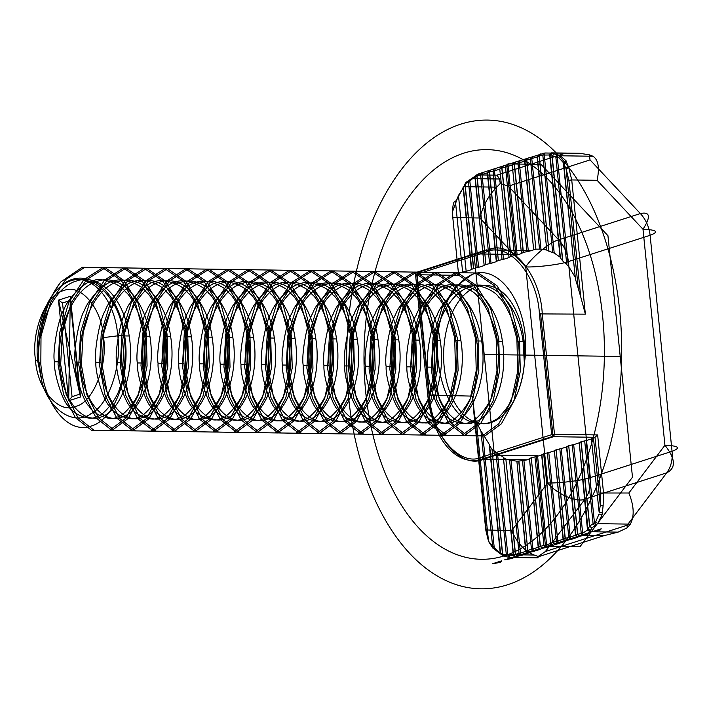 <?xml version="1.0" encoding="UTF-8"?>
<svg xmlns="http://www.w3.org/2000/svg" width="709" height="709" viewBox="0 0 709 709"><rect width="100%" height="100%" fill="white"/><g stroke="black" fill="none" stroke-linecap="round" stroke-linejoin="round"><path stroke-width="0.53" stroke-dasharray="3.54 2.66" d=""/><path stroke-width="1.06" d="M103.558 337.608C102.176 308.486 80.214 282.687 63.624 290.681C46.519 293.517 31.019 331.351 35.45 359.498C36.833 388.612 58.794 414.419 75.384 406.417C92.498 403.589 107.99 365.747 103.558 337.608L117.774 335.818C122.072 365.782 108.459 405.264 90.903 413.728C74.153 426.153 49.338 410.068 41.946 381.991L38.525 362.113C36.992 331.28 44.437 304.551 60.841 281.925C50.047 295.662 43.435 313.768 41.007 336.243L50.702 302.096L65.777 279.435L84.805 267.346L105.1 267.665L123.765 280.356L138.149 303.487L146.267 333.54L147.082 365.941L140.657 395.755L128.178 418.452L111.738 430.585L94.04 430.301L77.972 417.645L66.176 394.55L60.646 364.532L62.427 332.175L71.441 302.397L86.507 279.736L105.544 267.639L125.839 267.967L144.494 280.658L158.887 303.789L167.005 333.833L167.811 366.234L161.395 396.056L148.917 418.753L132.477 430.877L114.778 430.593L98.702 417.938L86.915 394.851L81.384 364.834L83.166 332.468L92.179 302.69L107.245 280.028L126.273 267.94L146.568 268.259L165.232 280.95L179.616 304.081L187.734 334.134L188.55 366.535L182.124 396.349L169.646 419.046L153.206 431.178L135.508 430.895L119.44 418.239L107.644 395.143L102.114 365.135L103.895 332.769L112.908 302.991L127.983 280.33L147.011 268.232L167.306 268.56L185.962 281.251L200.355 304.383L208.473 334.435L209.279 366.828L202.863 396.65L190.384 419.347L173.944 431.471L156.246 431.187L140.178 418.532L128.382 395.445L122.852 365.427L124.633 333.07L133.647 303.284L148.713 280.622L167.749 268.534L188.036 268.853L206.7 281.544L221.084 304.675L229.202 334.728L230.017 367.129L223.601 396.943L211.122 419.648L194.683 431.772L176.975 431.489L160.908 418.833L149.112 395.737L143.59 365.729L145.363 333.363L154.376 303.585L169.451 280.924L188.479 268.826L208.774 269.154L227.429 281.845L241.822 304.976L249.94 335.029L250.756 367.422L244.33 397.244L231.852 419.941L215.412 432.073L197.714 431.781L181.646 419.134L169.85 396.039L164.32 366.021L166.101 333.664L175.114 303.877L190.18 281.216L209.217 269.128L229.503 269.455L248.168 282.147L262.552 305.269L270.67 335.322L271.485 367.723L265.069 397.536L252.59 420.242L236.15 432.366L218.443 432.082L202.375 419.427L190.579 396.331L185.058 366.323L186.83 333.957L195.844 304.179L210.919 281.517L229.946 269.429L250.242 269.748L268.906 282.439L283.29 305.57L291.408 335.623L292.223 368.024L285.798 397.838L273.319 420.534L256.88 432.667L239.181 432.375L223.113 419.728L211.317 396.632L205.787 366.615L207.569 334.258L216.582 304.48L231.648 281.819L250.685 269.721L270.971 270.049L289.635 282.74L304.019 305.871L312.146 335.915L312.953 368.317L306.536 398.139L294.058 420.836L277.618 432.96L259.919 432.676L243.843 420.02L232.047 396.934L226.525 366.916L228.307 334.551L237.32 304.773L252.386 282.111L271.414 270.023L291.709 270.342L310.374 283.033L324.757 306.164L332.875 336.217L333.691 368.618L327.266 398.431L314.787 421.128L298.347 433.261L280.649 432.977L264.581 420.322L252.785 397.226L247.255 367.218L249.036 334.852L258.049 305.074L273.125 282.412L292.152 270.315L312.447 270.643L331.103 283.334L345.496 306.465L353.614 336.509L354.42 368.91L348.004 398.733L335.525 421.43L319.085 433.553L301.387 433.27L285.31 420.614L273.523 397.527L267.993 367.51L269.774 335.153L278.788 305.366L293.854 282.705L312.882 270.616L333.177 270.935L351.841 283.627L366.225 306.758L374.343 336.81L375.158 369.212L368.733 399.025L356.255 421.731L339.824 433.855L322.116 433.571L306.049 420.916L294.253 397.82L288.731 367.811L290.504 335.446L299.517 305.668L314.592 283.006L333.62 270.909L353.915 271.237L372.571 283.928L386.963 307.059L395.081 337.112L395.897 369.504L389.471 399.327L376.993 422.023L360.553 434.156L342.855 433.864L326.787 421.208L314.991 398.121L309.461 368.104L311.242 335.747L320.255 305.96L335.322 283.299L354.358 271.21L374.644 271.529L393.309 284.229L407.693 307.351L415.811 337.404L416.626 369.806L410.21 399.619L397.731 422.325L381.291 434.449L363.584 434.165L347.516 421.509L335.72 398.414L330.199 368.405L331.972 336.039L340.985 306.261L356.06 283.6L375.088 271.512L395.383 271.831L414.047 284.522L428.431 307.653L436.549 337.706L437.364 370.098L430.939 399.92L418.461 422.617L402.021 434.75L384.322 434.457L368.255 421.811L356.459 398.715L350.928 368.698L352.71 336.341L361.723 306.563L376.789 283.892L395.826 271.804L416.112 272.132L434.777 284.823L449.16 307.954L457.287 337.998L458.094 370.399L451.677 400.222L439.199 422.918L422.759 435.042L405.061 434.759L388.984 422.103L377.188 399.007L371.667 368.999L373.448 336.633L382.452 306.855L397.527 284.194L416.555 272.105L436.85 272.424L455.515 285.115L469.899 308.247L478.017 338.299L478.832 370.701L472.407 400.514L459.928 423.211L443.488 435.344L425.79 435.06L409.722 422.404L397.926 399.309L392.396 369.292L394.177 336.935L403.191 307.157L418.257 284.495L437.293 272.398L457.589 272.726L476.244 285.417L490.637 308.548L498.755 338.592L499.561 370.993L493.145 400.815L480.667 423.512L464.227 435.636L446.528 435.353L430.452 422.697L418.664 399.61L413.134 369.593L414.916 337.236L423.929 307.449L438.995 284.788L458.023 272.699L478.318 273.018L496.982 285.709L511.366 308.84L519.484 338.893L520.3 371.294L513.874 401.108L501.396 423.805L484.956 435.938L467.258 435.654L451.19 422.998L439.394 399.903L433.864 369.894L435.096 340.958L442.248 313.484C449.205 293.845 459.131 280.844 472.026 274.48C501.644 262.374 532.76 311.561 524.341 363.274C521.815 400.062 499.703 428.777 478.327 423.06C447.202 423.113 427.775 359.073 442.248 313.484M551.983 153.126L560.243 155.776L558.727 157.628L551.974 156.077L562.609 260.832L560.456 257.916L550.06 155.546L549.404 154.996L542.802 155.067L552.71 252.546L554.208 253.051L544.228 154.81L544.991 152.984L551.983 153.126L549.75 155.298L560.092 257.119L554.208 253.051M464.466 185.563L463.11 187.406L471.458 269.642L466.159 271.343L458.537 196.296L455.462 201.586C453.308 200.018 452.564 208.402 452.546 211.672L458.493 195.383L464.085 186.68L466.105 182.302L478.38 173.953L515.691 161.962L514.238 163.956L523.233 252.51L521.461 253.379L512.217 165.1L521.461 253.379M514.273 162.653L512.465 164.816L517.933 163.061L526.929 251.624L523.233 252.51M490.983 169.903L489.361 171.95L498.356 260.504L496.584 261.373L487.588 172.81L476.927 175.947L485.922 264.501L484.15 265.37L475.154 176.807L468.454 181.77L477.175 267.612L478.602 267.346L469.828 180.981L470.182 179.412M528.24 553.064L521.638 555.386L520.477 553.18L526.025 551.194L516.879 461.151L518.731 461.045L527.797 550.335L518.899 461.027L522.471 460.664L531.484 549.44L538.468 547.197L529.472 458.643L538.211 547.481L540.426 549.342L532.645 551.646L531.484 549.44L527.966 550.281L529.827 552.32L528.24 553.064L526.025 551.194L527.797 550.335L529.658 552.373M455.462 201.586L462.614 271.999L459.645 272.947L418.177 272.353L488.067 249.896C510.569 239.039 540.355 274.037 542.234 313.538L554.5 434.298L597.634 434.918L603.492 492.649L603.12 505.987L602.047 514.947L597.616 523.659L592.015 527.815L590.358 530.908L587.743 529.295L589.72 526.06L581.158 441.734L584.686 440.901L593.096 523.738L594.461 522.87L586.104 440.635L591.403 438.933L599.114 512.075L591.403 438.933M594.7 525.635L593.096 523.738L589.72 526.06L592.015 527.815M566.074 160.801L563.336 162.609L575.442 279.062L563.752 163.965L566.562 162.255L566.074 160.801L560.243 155.776L592.972 156.246C598.334 159.764 599.708 167.785 597.102 180.308L571.729 179.944L585.368 314.158L539.398 313.901C537.564 275.411 508.539 241.308 486.613 251.881L416.724 274.339L428.989 395.099C430.824 433.589 459.849 467.692 481.774 457.119L483.635 459.157L527.443 459.786L529.215 458.918M577.995 537.067L571.383 539.389L570.231 537.192L577.711 534.294L568.715 445.731L577.551 534.347L579.413 536.385L577.995 537.067L575.779 535.206L566.783 446.652L568.556 445.784M506.244 165.241L505.49 167.058L501.804 167.953L510.799 256.507L509.027 257.376L499.774 169.097L509.027 257.376M515.691 161.962L544.787 153.02L579.59 153.277L551.558 152.878L549.404 154.996M501.99 554.996L492.799 548.048L488.528 541.375L494.226 547.667L482.634 433.5L489.201 444.304L500.253 553.144L502.672 554.154L492.028 449.4L502.495 554.101L503.904 556.131L499.81 552.666L501.458 554.562L534.187 555.032L538.14 556.468L538.016 557.868L509.993 557.46L508.557 557.194L507.812 554.987L513.334 555.475L515.523 554.278L520.477 553.18L511.047 460.318L509.567 460.07L519.05 553.437L520.211 555.643L517.393 556.317L515.523 554.278L505.863 459.095L509.567 460.07M592.972 156.246L589.276 154.819L590.048 159.906L640.369 213.56C645.89 219.613 649.134 226.862 650.109 235.308L672.052 451.323L590.313 477.591C582.638 480.436 559.179 483.378 547.667 482.944L511.597 530.704L485.754 529.933L488.528 541.375L476.395 421.89L473.913 413.382L485.754 529.933M538.902 154.943L537.094 157.106L546.825 250.197L537.342 156.822L530.367 159.064L539.514 249.107L535.915 249.196L526.84 159.906L524.651 161.103L533.664 249.79L524.908 160.819L526.716 158.656M508.77 257.651L503.479 259.352L494.483 170.798L489.529 171.897L498.356 260.504M489.148 170.931L487.34 173.093L496.335 261.648L491.036 263.349L482.04 174.795L482.794 172.969M630.345 524.128C634.546 516.258 634.05 505.889 628.865 493.012L600.656 493.003L594.993 437.293L553.525 436.691L483.635 459.157C461.134 470.014 431.347 435.007 429.468 395.507L417.202 274.746L458.67 275.34L452.803 217.61L479.833 218L525.724 266.93L547.667 482.944C556.538 494.031 577.055 502.938 584.978 499.127L666.708 472.859L627.155 525.227L627.164 527.851L630.345 524.128L597.616 523.659L595.72 521.842L599.025 513.99L602.047 514.947M567.138 540.329L565.277 538.291L556.113 449.781L565.108 538.344L570.231 537.192L561.236 448.629L559.809 448.894L568.804 537.449L569.956 539.655L566.978 540.382L565.108 538.344L563.336 539.203L554.341 450.649L556.113 449.781M557.052 154.97L555.821 156.786L566.783 264.661L568.37 265.972L557.309 157.132L558.55 155.324M578.252 288.35L580.724 296.858L568.893 180.299L566.11 168.866L578.252 288.35L575.442 279.062M465.946 182.47L464.918 184.172L473.488 268.498L471.715 269.367L463.296 186.52L462.817 188.452L458.537 196.296L458.493 195.383M590.562 530.093L587.938 528.489L579.218 442.655L580.99 441.787L589.569 526.229L591.855 527.983M579.218 442.655L587.495 530.066L582.665 533.195L573.67 444.632L578.969 442.93M495.937 452.342L506.332 554.713L507.812 554.987L497.479 453.166L492.028 449.4M35.45 359.498L37.825 361.519C34.28 334.648 44.126 300.217 58.812 288.102C83.768 264.794 118.438 291.08 123.995 335.906C127.017 346.152 124.226 380.166 119.759 387.743C117.747 398.201 102.211 417.238 96.105 416.759C90.504 421.306 72.318 414.233 68.401 405.991C62.764 401.968 53.565 372.943 54.407 361.758C52.289 351.522 58.466 317.561 63.828 310.001C66.743 299.553 85.656 280.56 92.666 281.056C99.171 276.519 120.743 283.635 125.555 291.904C132.096 295.937 144.671 325.014 144.733 336.208C147.747 346.453 144.955 380.467 140.497 388.036C138.485 398.493 122.949 417.539 116.834 417.06C111.233 421.607 93.056 414.535 89.139 406.284C83.494 402.26 74.303 373.235 75.145 362.051C73.027 351.824 79.195 317.854 84.566 310.294C87.482 299.854 106.394 280.861 113.405 281.349C119.91 276.82 141.472 283.937 146.284 292.197C152.834 296.238 165.41 325.307 165.463 336.509C168.485 346.745 165.693 380.76 161.227 388.337C159.215 398.795 143.679 417.831 137.573 417.353C131.971 421.899 113.786 414.836 109.877 406.585C104.232 402.561 95.033 373.537 95.875 362.352C93.756 352.116 99.934 318.155 105.295 310.595C108.211 300.146 127.124 281.154 134.143 281.65C140.639 277.113 162.21 284.229 167.023 292.498C173.563 296.53 186.139 325.608 186.201 336.802C189.223 347.047 186.432 381.061 181.965 388.638C179.953 399.087 164.417 418.133 158.302 417.654C152.71 422.201 134.524 415.128 130.607 406.877C124.961 402.854 115.771 373.829 116.613 362.645C114.495 352.417 120.672 318.447 126.034 310.888C128.949 300.448 147.862 281.455 154.872 281.943C161.377 277.414 182.94 284.531 187.752 292.79C194.301 296.832 206.877 325.901 206.939 337.103C209.953 347.348 207.161 381.362 202.694 388.931C200.682 399.389 185.155 418.434 179.04 417.947C173.439 422.493 155.253 415.43 151.345 407.179C145.7 403.155 136.509 374.13 137.342 362.946C135.233 352.71 141.401 318.749 146.772 311.189C149.679 300.74 168.6 281.748 175.61 282.244C182.107 277.706 203.678 284.832 208.49 293.092C215.031 297.124 227.607 326.202 227.669 337.395C230.691 347.64 227.899 381.655 223.432 389.232C221.421 399.69 205.885 418.727 199.778 418.248C194.177 422.794 175.992 415.722 172.074 407.471C166.438 403.448 157.238 374.423 158.08 363.247C155.962 353.011 162.139 319.05 167.501 311.481C170.417 301.041 189.33 282.049 196.34 282.536C202.845 278.008 224.407 285.124 229.22 293.384C235.769 297.425 248.345 326.503 248.407 337.697C251.42 347.942 248.629 381.956 244.162 389.525C242.15 399.982 226.623 419.028 220.508 418.549C214.907 423.096 196.721 416.023 192.813 407.772C187.167 403.749 177.977 374.724 178.819 363.54C176.701 353.312 182.869 319.342 188.239 311.783C191.146 301.343 210.068 282.342 217.078 282.838C223.574 278.309 245.146 285.426 249.958 293.686C256.498 297.718 269.083 326.796 269.136 337.989C272.159 348.234 269.367 382.248 264.9 389.826C262.888 400.284 247.352 419.32 241.246 418.842C235.645 423.388 217.459 416.316 213.542 408.074C207.905 404.05 198.706 375.017 199.548 363.841C197.43 353.605 203.607 319.644 208.969 312.075C211.885 301.635 230.797 282.643 237.807 283.139C244.313 278.602 265.884 285.718 270.696 293.987C277.237 298.019 289.813 327.097 289.875 338.29C292.888 348.536 290.096 382.55 285.638 390.118C283.618 400.576 268.091 419.622 261.976 419.143C256.374 423.69 238.189 416.617 234.28 408.366C228.635 404.343 219.444 375.318 220.286 364.134C218.168 353.906 224.336 319.936 229.707 312.377C232.623 301.937 251.535 282.944 258.546 283.432C265.051 278.903 286.613 286.019 291.426 294.279C297.975 298.321 310.551 327.39 310.604 338.583C313.626 348.828 310.834 382.842 306.368 390.42C304.356 400.877 288.82 419.914 282.714 419.436C277.113 423.982 258.927 416.919 255.018 408.668C249.373 404.644 240.174 375.619 241.016 364.435C238.898 354.199 245.075 320.238 250.437 312.678C253.352 302.229 272.265 283.237 279.284 283.733C285.78 279.195 307.351 286.312 312.164 294.581C318.704 298.613 331.28 327.691 331.342 338.884C334.356 349.129 331.573 383.144 327.106 390.721C325.094 401.17 309.558 420.215 303.443 419.737C297.851 424.283 279.665 417.211 275.748 408.96C270.102 404.936 260.912 375.912 261.754 364.727C259.636 354.5 265.813 320.53 271.175 312.97C274.091 302.53 293.003 283.538 300.013 284.025C306.518 279.497 328.081 286.613 332.893 294.873C339.443 298.914 352.018 327.983 352.081 339.186C355.094 349.431 352.302 383.445 347.835 391.013C345.824 401.471 330.288 420.517 324.181 420.029C318.58 424.576 300.394 417.512 296.486 409.261C290.841 405.238 281.641 376.213 282.483 365.029C280.374 354.792 286.542 320.831 291.913 313.272C294.82 302.823 313.741 283.83 320.752 284.327C327.248 279.789 348.819 286.915 353.631 295.174C360.172 299.207 372.748 328.285 372.81 339.478C375.832 349.723 373.04 383.737 368.574 391.315C366.562 401.773 351.026 420.809 344.92 420.331C339.319 424.877 321.133 417.805 317.215 409.554C311.579 405.53 302.38 376.506 303.222 365.33C301.103 355.094 307.281 321.133 312.642 313.564C315.558 303.124 334.471 284.132 341.481 284.619C347.986 280.09 369.549 287.207 374.361 295.467C380.91 299.508 393.486 328.586 393.548 339.779C396.561 350.024 393.77 384.039 389.303 391.607C387.291 402.065 371.764 421.111 365.649 420.632C360.048 425.178 341.862 418.106 337.954 409.855C332.308 405.832 323.118 376.807 323.96 365.622C321.842 355.395 328.01 321.425 333.381 313.865C336.288 303.425 355.209 284.424 362.219 284.921C368.715 280.392 390.287 287.508 395.099 295.768C401.64 299.801 414.216 328.879 414.278 340.072C417.3 350.317 414.508 384.331 410.041 391.909C408.029 402.366 392.494 421.403 386.387 420.924C380.786 425.471 362.6 418.399 358.683 410.156C353.047 406.133 343.847 377.099 344.689 365.924C342.571 355.688 348.748 321.726 354.11 314.158C357.026 303.718 375.938 284.726 382.949 285.222C389.454 280.684 411.016 287.801 415.837 296.07C422.378 300.102 434.954 329.18 435.016 340.373C438.029 350.618 435.237 384.632 430.771 392.201C428.759 402.659 413.232 421.704 407.117 421.226C401.516 425.772 383.33 418.7 379.421 410.449C373.776 406.425 364.586 377.401 365.427 366.216C363.309 355.989 369.478 322.019 374.848 314.459C377.764 304.019 396.677 285.027 403.687 285.514C410.183 280.986 431.754 288.102 436.567 296.362C443.116 300.403 455.692 329.472 455.745 340.666C458.767 350.911 455.976 384.925 451.509 392.502C449.497 402.96 433.961 421.997 427.855 421.518C422.254 426.065 404.068 419.001 400.16 410.75C394.514 406.727 385.315 377.702 386.157 366.518C384.039 356.281 390.216 322.32 395.578 314.761C398.493 304.312 417.406 285.319 424.416 285.816C430.921 281.278 452.493 288.395 457.305 296.663C463.846 300.696 476.421 329.774 476.483 340.967C479.497 351.212 476.705 385.226 472.247 392.804C470.235 403.253 454.699 422.298 448.584 421.82C442.992 426.366 424.806 419.294 420.889 411.043C415.244 407.019 406.053 377.994 406.895 366.81C404.777 356.583 410.945 322.613 416.316 315.053C419.232 304.613 438.144 285.621 445.155 286.108C451.66 281.579 473.222 288.696 478.034 296.956C484.584 300.997 497.16 330.066 497.213 341.268C500.235 351.513 497.443 385.528 492.977 393.096C490.965 403.554 475.429 422.599 469.323 422.112C463.721 426.658 445.536 419.595 441.627 411.344C435.982 407.321 426.783 378.296 427.624 367.111C425.506 356.875 431.684 322.914 437.045 315.354C439.961 304.905 458.883 285.913 465.893 286.409C472.389 281.872 493.96 288.997 498.773 297.257C505.313 301.29 517.889 330.367 517.951 341.561L523.136 341.641L524.341 363.274M137.342 362.946L142.527 363.017C140.001 326.946 157.628 288.2 180.795 282.315C203.767 274.534 228.006 300.988 232.853 337.475C238.818 373.59 224.682 412.39 204.963 418.319C185.421 426.162 164.674 399.752 163.265 363.318C160.739 327.248 178.358 288.501 201.524 282.616C224.496 274.826 248.744 301.29 253.592 337.768C259.547 373.891 245.42 412.682 225.692 418.62C206.159 426.455 185.403 400.044 183.994 363.611C181.477 327.54 199.096 288.802 222.263 282.909C245.234 275.127 269.473 301.591 274.321 338.069C280.285 374.184 266.15 412.984 246.431 418.922C226.898 426.756 206.142 400.346 204.733 363.912C202.207 327.842 219.825 289.095 242.992 283.21C265.964 275.42 290.211 301.883 295.059 338.361C301.024 374.485 286.888 413.276 267.16 419.214C247.627 427.048 226.871 400.638 225.471 364.213C222.945 328.143 240.564 289.396 263.73 283.511C286.702 275.721 310.95 302.185 315.789 338.663C321.753 374.777 307.626 413.577 287.898 419.515C268.365 427.35 247.609 400.939 246.2 364.506C243.674 328.435 261.302 289.689 284.46 283.804C307.44 276.014 331.679 302.477 336.527 338.955C342.491 375.079 328.356 413.879 308.628 419.808C289.095 427.651 268.339 401.232 266.938 364.807C264.413 328.737 282.031 289.99 305.198 284.105C328.17 276.315 352.417 302.778 357.256 339.257C363.221 375.38 349.094 414.171 329.366 420.109C309.833 427.944 289.077 401.533 287.668 365.1C285.142 329.029 302.77 290.282 325.936 284.398C348.908 276.616 373.147 303.071 377.994 339.558C383.959 375.673 369.823 414.473 350.095 420.402C330.562 428.245 309.806 401.835 308.406 365.401C305.88 329.331 323.499 290.584 346.666 284.699C369.637 276.909 393.885 303.372 398.733 339.85C404.688 375.974 390.562 414.765 370.834 420.703C351.301 428.537 330.545 402.127 329.136 365.693C326.619 329.623 344.237 290.885 367.404 284.991C390.375 277.21 414.614 303.674 419.462 340.152C425.427 376.266 411.291 415.066 391.572 421.004C372.039 428.839 351.283 402.428 349.874 365.995C347.348 329.924 364.967 291.177 388.133 285.293C411.105 277.503 435.353 303.966 440.2 340.444C446.165 376.568 432.029 415.359 412.301 421.297C392.768 429.131 372.012 402.721 370.612 366.296C368.086 330.226 385.705 291.479 408.871 285.594C431.843 277.804 456.091 304.267 460.93 340.745C466.894 376.86 452.767 415.66 433.039 421.598C413.507 429.432 392.751 403.022 391.341 366.588C388.816 330.518 406.443 291.771 429.601 285.887C452.572 278.096 476.82 304.56 481.668 341.038C487.632 377.161 473.497 415.953 453.769 421.89C434.236 429.725 413.48 403.315 412.08 366.89C409.554 330.819 427.173 292.073 450.339 286.188C473.311 278.398 497.558 304.861 502.397 341.339C508.362 377.463 494.235 416.254 474.507 422.192C454.974 430.026 434.218 403.616 432.809 367.182C430.283 331.112 447.911 292.365 471.077 286.48C494.049 278.699 518.288 305.154 523.136 341.641M116.613 362.645L121.797 362.724C119.272 326.654 136.89 287.907 160.057 282.022C183.028 274.232 207.276 300.696 212.115 337.174C218.08 373.297 203.953 412.089 184.225 418.026C164.692 425.861 143.936 399.451 142.527 363.017M165.463 336.509L170.647 336.58C176.612 372.704 162.485 411.495 142.757 417.433C123.224 425.267 102.468 398.857 101.059 362.423C98.533 326.353 116.161 287.606 139.319 281.721C162.299 273.94 186.538 300.394 191.386 336.872C197.35 372.996 183.214 411.796 163.487 417.725C143.954 425.568 123.198 399.149 121.797 362.724M123.995 335.906L129.18 335.986C135.144 372.101 121.017 410.901 101.29 416.839C81.757 424.673 61.001 398.263 59.591 361.829C57.066 325.759 74.693 287.012 97.851 281.127C120.822 273.337 145.07 299.801 149.918 336.279C155.883 372.402 141.747 411.193 122.019 417.131C102.486 424.966 81.73 398.555 80.33 362.131C77.804 326.06 95.423 287.313 118.589 281.429C141.561 273.639 165.809 300.102 170.647 336.58M62.534 302.991L58.475 300.137L80.542 396.96L70.315 296.327L58.475 300.137L68.693 400.771L80.542 396.96L79.789 394.16L70.28 300.501L62.534 302.991L72.052 396.65L68.693 400.771L80.542 396.96L70.315 296.327L70.28 300.501M514.025 162.937L512.217 165.1L505.49 167.058L514.486 255.621L515.913 255.355L506.917 166.801L507.671 164.975M478.548 173.909L477.095 175.894L485.922 264.501M565.303 541.348L552.869 545.345L550.654 543.484L541.906 454.646L543.679 453.778L552.843 542.288L543.847 453.725L547.366 452.891L556.361 541.446L563.336 539.203L565.56 541.073L563.088 539.487L554.341 450.649M544.042 154.846L544.991 152.984M566.783 264.661L562.804 261.036L552.151 156.14L554.057 154.154M528.134 157.965L526.681 159.959L535.915 249.196M540.568 153.968L539.115 155.962L548.961 251.216L539.283 155.909L537.342 156.822L539.15 154.659M545.354 545.186L536.359 456.623L541.658 454.921L550.654 543.484L545.354 545.186L546.515 547.383L542.261 548.323L540.4 546.284L531.245 457.775L540.24 546.338L545.354 545.186M582.479 533.23L583.835 535.392L582.479 533.23L581.238 533.452L572.243 444.897L568.715 445.731M427.624 367.111L432.809 367.182M282.483 365.029L287.668 365.1M227.669 337.395L232.853 337.475M38.862 361.537L41.946 381.991L37.825 361.519L38.862 361.537C36.336 325.458 53.955 286.72 77.121 280.826C100.093 273.045 124.341 299.508 129.18 335.986M470.918 180.219L471.503 178.606L499.535 179.005L496.947 175.176L476.74 174.893L474.933 177.055M508.557 557.194L507.068 556.919L506.332 554.713L502.672 554.154L503.904 556.131M481.774 457.119L551.664 434.661L553.525 436.691L554.5 434.298L551.664 434.661L539.398 313.901M428.989 395.099L472.593 396.127L473.913 413.382M628.865 493.012L664.936 445.252L642.992 229.246C656.871 229.822 659.237 231.843 650.109 235.308L568.37 261.577C560.695 264.422 537.236 267.364 525.724 266.93C532.424 256.605 550.521 241.698 558.639 239.828C564.151 245.881 567.395 253.131 568.37 261.577L590.313 477.591C591.058 486.037 589.276 493.216 584.978 499.127L545.425 551.496L538.14 556.468M476.395 421.89L480.95 431.196L492.799 548.048M493.801 169.238L493.056 171.055L502.052 259.618L498.524 260.451M486.613 251.881L488.067 249.896L531.874 250.525L528.347 251.358L519.351 162.804L517.933 163.061L518.678 161.244M517.393 556.317L515.806 557.061L513.591 555.191L503.355 457.234L513.334 555.475L515.549 557.336L509.993 557.46L509.018 555.289M406.895 366.81L412.08 366.89M543.555 153.25L542.802 155.067L539.283 155.909L540.737 153.915M532.539 156.981L531.794 158.807L540.967 249.143L539.514 249.107M542.261 548.323L540.24 546.338L538.468 547.197L540.426 549.342M507.068 556.919L504.081 556.193M502.309 555.333L500.572 553.481L489.609 445.598L491.842 449.196M558.949 543.386L557.788 541.189L548.793 452.626L547.366 452.891M516.879 461.151L525.777 551.478L527.992 553.339M534.072 551.38L532.911 549.183L523.907 460.495L522.471 460.664M513.369 555.439L515.585 557.301L538.016 557.868M303.222 365.33L308.406 365.401M206.939 337.103L212.115 337.174M144.733 336.208L149.918 336.279M552.293 153.383L550.06 155.546L551.974 156.077L553.88 154.092M553.117 545.07L550.902 543.2L552.674 542.341L554.535 544.379M566.562 162.255L568.76 167.687L566.11 168.866L563.336 162.609L558.727 157.628M489.201 542.598L486.223 530.341L472.593 396.127M590.358 530.908L590.048 531.732L618.071 532.131L627.164 527.851M499.535 179.005L500.253 183.427L496.814 187.149C488.802 194.966 483.139 205.247 479.833 218M452.546 211.672L452.803 217.61M597.634 434.918L594.993 437.293L593.433 437.79L600.301 505.455L600.656 493.003M365.427 366.216L370.612 366.296M220.286 364.134L225.471 364.213M554.704 544.326L552.843 542.288L556.361 541.446L557.522 543.652M566.978 540.382L565.56 541.073M582.399 535.658L579.581 536.332L577.711 534.294L581.238 533.452L582.399 535.658L603.838 535.72L618.071 532.131M435.016 340.373L440.2 340.444M501.582 166.934L499.774 169.097L494.483 170.798L495.228 168.972M489.396 170.647L487.588 172.81L489.361 171.95L490.823 169.956M545.088 547.649L543.927 545.443L534.932 456.888L531.404 457.722M583.835 535.392L590.048 531.732L587.495 530.066M523.907 460.495L527.443 459.786M514.486 255.621L510.799 256.507M532.645 551.646L529.827 552.32M323.96 365.622L329.136 365.693M331.342 338.884L336.527 338.955M494.465 549.519L494.226 547.667L499.81 552.666M517.224 556.37L515.363 554.332L505.863 459.095M596.074 524.757L594.461 522.87L595.72 521.842M500.253 183.427L508.318 186.175L590.048 159.906M574.937 276.776L568.37 265.972M481.367 173.235L480.613 175.052L489.609 263.615L491.036 263.349M462.614 271.999L466.159 271.343M521.638 555.386L520.211 555.643M571.383 539.389L569.956 539.655M352.081 339.186L357.256 339.257M241.016 364.435L246.2 364.506M248.407 337.697L253.592 337.768M95.875 362.352L101.059 362.423M568.76 167.687L571.729 179.944L568.893 180.299M503.257 165.959L501.804 167.953L500.031 168.813L501.839 166.65M478.38 173.953L476.927 175.947L475.154 176.807L476.962 174.644M489.609 263.615L486.09 264.448M536.359 456.623L534.932 456.888M458.67 275.34L459.645 272.947M455.745 340.666L460.93 340.745M372.81 339.478L377.994 339.558M178.819 363.54L183.994 363.611M75.145 362.051L80.33 362.131M41.007 336.243L40.83 364.08C44.073 404.83 68.037 434.484 91.036 426.109C114.211 419.888 131.325 375.761 124.536 334.976C118.811 289.148 83.733 262.454 58.812 288.102C81.792 264.767 114.273 291.053 117.774 335.818L124.536 334.976M476.705 174.928L474.906 177.09L484.15 265.37M577.746 537.351L575.522 535.49L566.526 446.927L561.236 448.629M416.724 274.339L417.202 274.746L418.177 272.353L416.724 274.339M496.814 187.149L464.085 186.68L462.817 188.452M535.747 249.213L533.921 249.603M477.175 267.612L473.488 268.498M517.951 341.561C519.413 347.029 519.52 357.815 518.27 373.935C515.939 388.949 514.486 391.802 510.161 401.835C509.239 406.292 497.098 420.082 495.573 419.657C489.937 423.291 484.185 424.416 478.327 423.06M60.841 281.925L82.217 267.302L102.513 267.63L121.168 280.321L135.561 303.452L143.679 333.505L144.485 365.897L138.069 395.719L125.59 418.416L109.151 430.549L91.452 430.257L75.376 417.601L63.588 394.514L58.058 364.497L59.84 332.14L68.853 302.353L83.919 279.692L102.947 267.603L123.242 267.922L141.906 280.622L156.29 303.744L164.408 333.797L165.224 366.198L158.798 396.012L146.32 418.718L129.88 430.842L112.182 430.558L96.114 417.902L84.318 394.807L78.788 364.798L80.569 332.432L89.582 302.654L104.657 279.993L123.685 267.905L143.98 268.224L162.636 280.915L177.028 304.046L185.146 334.099L185.953 366.491L179.537 396.313L167.058 419.01L150.618 431.143L132.92 430.85L116.852 418.204L105.056 395.108L99.526 365.091L101.307 332.734L110.32 302.956L125.387 280.285L144.423 268.197L164.71 268.525L183.374 281.216L197.758 304.347L205.876 334.391L206.691 366.792L200.275 396.606L187.796 419.311L171.356 431.435L153.649 431.152L137.581 418.496L125.785 395.4L120.264 365.392L122.037 333.026L131.05 303.248L146.125 280.587L165.153 268.498L185.448 268.817L204.103 281.508L218.496 304.64L226.614 334.692L227.429 367.094L221.004 396.907L208.526 419.604L192.086 431.737L174.387 431.453L158.32 418.797L146.524 395.702L140.994 365.684L142.775 333.327L151.788 303.549L166.854 280.888L185.891 268.791L206.177 269.119L224.842 281.81L239.225 304.941L247.344 334.985L248.159 367.386L241.742 397.208L229.264 419.905L212.824 432.029L195.117 431.746L179.049 419.09L167.253 396.003L161.732 365.986L163.504 333.629L172.517 303.842L187.593 281.181L206.62 269.092L226.915 269.411L245.58 282.102L259.964 305.233L268.082 335.286L268.897 367.687L262.472 397.501L249.993 420.198L233.553 432.33L215.855 432.047L199.787 419.391L187.991 396.296L182.461 366.287L184.243 333.921L193.256 304.143L208.322 281.482L227.359 269.385L247.645 269.712L266.309 282.404L280.693 305.535L288.82 335.587L289.627 367.98L283.21 397.802L270.732 420.499L254.292 432.632L236.593 432.339L220.517 419.684L208.721 396.597L203.199 366.58L204.981 334.223L213.985 304.436L229.06 281.774L248.088 269.686L268.383 270.005L287.048 282.696L301.431 305.827L309.549 335.88L310.365 368.281L303.939 398.095L291.461 420.8L275.021 432.924L257.323 432.641L241.255 419.985L229.459 396.889L223.929 366.881L225.71 334.515L234.723 304.737L249.798 282.076L268.826 269.987L289.121 270.306L307.777 282.997L322.17 306.128L330.288 336.181L331.094 368.574L324.678 398.396L312.199 421.093L295.759 433.226L278.061 432.933L261.984 420.286L250.197 397.191L244.667 367.173L246.448 334.816L255.462 305.038L270.528 282.368L289.556 270.28L309.851 270.608L328.515 283.299L342.899 306.43L351.017 336.474L351.832 368.875L345.407 398.688L332.929 421.394L316.498 433.518L298.79 433.234L282.723 420.579L270.927 397.483L265.405 367.475L267.178 335.109L276.191 305.331L291.266 282.669L310.294 270.581L330.589 270.9L349.245 283.591L363.637 306.722L371.755 336.775L372.562 369.176L366.145 398.99L353.667 421.687L337.227 433.819L319.529 433.536L303.461 420.88L291.665 397.784L286.135 367.767L287.916 335.41L296.929 305.632L311.995 282.971L331.032 270.873L351.318 271.201L369.983 283.892L384.367 307.024L392.485 337.067L393.3 369.469L386.884 399.291L374.405 421.988L357.965 434.112L340.258 433.828L324.19 421.173L312.394 398.086L306.873 368.068L308.645 335.703L317.659 305.925L332.734 283.263L351.761 271.175L372.057 271.494L390.721 284.185L405.105 307.316L413.223 337.369L414.038 369.77L407.613 399.584L395.135 422.28L378.695 434.413L360.996 434.13L344.928 421.474L333.133 398.378L327.602 368.37L329.384 336.004L338.397 306.226L353.463 283.565L372.5 271.467L392.786 271.795L411.45 284.486L425.834 307.617L433.961 337.67L434.768 370.063L428.351 399.885L415.873 422.582L399.433 434.714L381.734 434.422L365.658 421.766L353.862 398.68L348.341 368.662L350.122 336.305L359.126 306.518L374.201 283.857L393.229 271.769L413.524 272.088L432.189 284.779L446.573 307.91L454.691 337.963L455.506 370.364L449.081 400.177L436.602 422.883L420.162 435.007L402.464 434.723L386.396 422.068L374.6 398.972L369.07 368.964L370.851 336.598L379.864 306.82L394.931 284.158L413.967 272.07L434.262 272.389L452.918 285.08L467.311 308.211L475.429 338.264L476.235 370.656L469.819 400.479L457.34 423.176L440.901 435.308L423.202 435.016L407.126 422.369L395.338 399.273L389.808 369.256L391.59 336.899L400.603 307.121L415.669 284.451L434.697 272.362L454.992 272.69L473.656 285.381L488.04 308.512L496.158 338.556L496.974 370.958L490.548 400.771L478.07 423.477L461.63 435.601L443.931 435.317L427.864 422.661L416.068 399.566L410.538 369.557L412.319 337.192L421.332 307.414L436.407 284.752L455.435 272.664L475.73 272.983L494.386 285.674L508.778 308.805L516.896 338.858L517.703 371.259L511.286 401.072L498.808 423.769L482.368 435.902L464.67 435.618L448.602 422.963L436.806 399.867L431.276 369.85L433.057 337.493L442.07 307.715L455.284 287.021L472.026 274.48M526.459 158.94L524.651 161.103L519.351 162.804L520.105 160.978M672.052 451.323C672.788 459.769 671.006 466.947 666.708 472.859C676.182 468.029 675.588 458.82 664.936 445.252C678.814 445.837 681.181 447.858 672.052 451.323M529.472 458.643L531.245 457.775M564.993 153.312L496.947 175.176M552.869 545.345L546.515 547.383M586.104 440.635L584.686 440.901M482.634 433.5L480.95 431.196M497.213 341.268L502.397 341.339M269.136 337.989L274.321 338.069M466.105 182.302L464.661 184.668M602.18 512.899L599.114 512.075L600.301 505.455L603.12 505.987M589.276 154.819L579.59 153.277M497.479 453.166L503.355 457.234M502.052 259.618L503.479 259.352M523.402 252.457L514.406 163.903L515.86 161.909M597.102 180.308L642.992 229.246C650.995 216.706 650.126 211.477 640.369 213.56L558.639 239.828L508.318 186.175M627.155 525.227L545.425 551.496M535.791 557.593L603.838 535.72M476.483 340.967L481.668 341.038M261.754 364.727L266.938 364.807M503.691 457.722L505.677 459.024M552.71 252.546L548.961 251.216M591.66 438.658L593.433 437.79M344.689 365.924L349.874 365.995M289.875 338.29L295.059 338.361M528.294 157.912L526.84 159.906L530.367 159.064L531.112 157.247M548.793 452.626L554.092 450.924M489.609 445.598L489.201 444.304M386.157 366.518L391.341 366.588M158.08 363.247L163.265 363.318M38.525 362.113L40.83 364.08M534.187 555.032C525.014 551.46 517.481 543.351 511.597 530.704M511.047 460.318L516.595 461.134M533.664 249.79L531.874 250.525M473.647 268.445L465.069 184.012L468.454 181.77L468.8 180.219M393.548 339.779L398.733 339.85M310.604 338.583L315.789 338.663M548.784 251.146L546.825 250.197M585.368 314.158L580.724 296.858M521.212 253.654L515.913 255.355M573.67 444.632L572.243 444.897M414.278 340.072L419.462 340.152M199.548 363.841L204.733 363.912M54.407 361.758L59.591 361.829M72.052 396.65L79.789 394.16M503.425 165.906L501.963 167.9L510.959 256.454M546.524 249.967L540.967 249.143M483.901 265.645L478.602 267.346M526.929 251.624L528.347 251.358M556.281 449.728L559.809 448.894M560.092 257.119L560.456 257.916M542.101 548.376L540.683 549.067M186.201 336.802L191.386 336.872M620.207 356.45L484.194 354.5M632.481 477.21L607.941 235.689L541.073 164.391L507.901 163.912L517.1 254.487L473.975 253.866L494.412 455.134L537.546 455.754L546.745 546.32L579.918 546.799L632.481 477.21M492.25 563.832L500.306 562.361L501.733 560.792L492.25 563.832M504.693 559.835L512.749 558.364L514.167 556.795L504.693 559.835M517.127 555.838L525.183 554.367L526.61 552.798L517.127 555.838M529.57 551.841L537.626 550.37L539.044 548.801L529.57 551.841M542.004 547.844L550.06 546.373L551.478 544.804L542.004 547.844M554.438 543.847L562.494 542.376L563.921 540.807L554.438 543.847M566.881 539.85L574.937 538.379L576.355 536.81L566.881 539.85M579.315 535.853L587.371 534.382L588.798 532.805L579.315 535.853M591.758 531.856L599.814 530.385L601.232 528.808L591.758 531.856M415.332 272.708L486.409 249.869L415.332 272.708L427.811 395.48A79.895 46.874 -89.2 0 0 481.978 459.131L553.047 436.292L481.978 459.131A79.895 46.874 -89.2 0 1 427.811 395.48L415.332 272.708M540.577 313.52L553.047 436.292L540.577 313.52M538.379 535.844A204.848 120.184 -89.2 0 0 550.024 181.336A204.848 120.184 -89.2 0 0 364.178 346.32A204.848 120.184 -89.2 0 0 538.379 535.844M546.187 561.989A234.387 137.511 -89.2 0 0 559.516 156.37A234.387 137.511 -89.2 0 0 346.869 345.141A234.387 137.511 -89.2 0 0 546.187 561.989M502.477 415.704A69.136 40.564 -89.2 0 0 506.412 296.061A69.136 40.564 -89.2 0 0 443.683 351.735A69.136 40.564 -89.2 0 0 502.477 415.704M58.475 300.137L68.693 400.771L70.315 296.327L58.475 300.137"/></g></svg>
